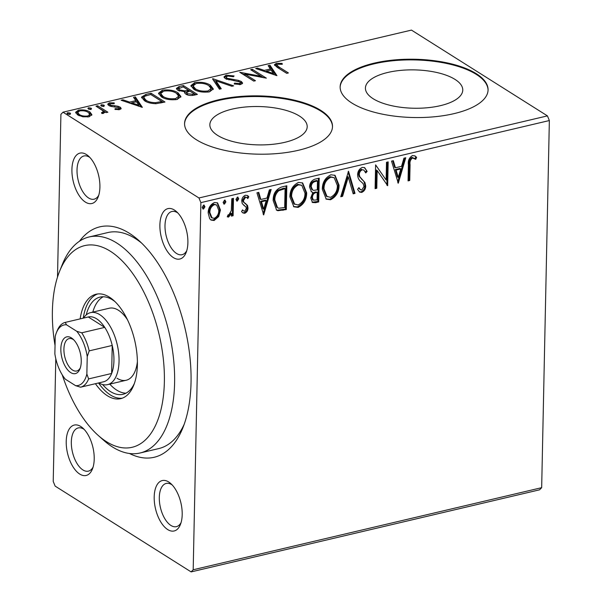 <?xml version="1.0" encoding="UTF-8"?>
<svg xmlns="http://www.w3.org/2000/svg" width="602" height="602" viewBox="0 0 602 602"><rect width="100%" height="100%" fill="white"/><g stroke="black" fill="none" stroke-linecap="round" stroke-linejoin="round"><path stroke-width="0.9" d="M79.472 241.236A118.376 59.575 76.7 0 1 129.332 233.267A118.376 59.575 76.7 0 1 138.761 240.431A118.376 59.575 76.7 0 1 182.888 427.751A118.376 59.575 76.7 0 1 129.468 453.487M141.538 243.012A110.979 55.851 -103.3 0 0 135.412 238.603A110.979 55.851 -103.3 0 0 107.826 232.56L89.164 236.955A110.979 55.851 76.7 0 1 116.743 242.997A110.979 55.851 76.7 0 1 173.421 357.859A110.979 55.851 76.7 0 1 140.055 452.997A110.979 55.851 76.7 0 1 112.469 446.955A110.979 55.851 76.7 0 1 103.627 440.243L98.141 435.359A103.574 52.126 -103.3 0 0 106.388 441.627A103.574 52.126 -103.3 0 0 164.369 381.766A103.574 52.126 -103.3 0 0 110.377 251.26A103.574 52.126 -103.3 0 0 59.523 271.449A103.574 52.126 -103.3 0 0 55.045 345.518M173.391 257.618A25.894 13.033 76.7 0 1 159.891 224.997A25.894 13.033 76.7 0 1 174.392 210.03A25.894 13.033 76.7 0 1 176.454 211.595A25.894 13.033 76.7 0 1 186.108 252.577A25.894 13.033 76.7 0 1 173.391 257.618M177.861 212.988A22.199 11.167 -103.3 0 0 177.432 212.694A22.199 11.167 -103.3 0 0 171.916 211.49A22.199 11.167 -103.3 0 0 165.241 230.521A22.199 11.167 -103.3 0 0 176.574 253.487A22.199 11.167 -103.3 0 0 182.09 254.699A22.199 11.167 -103.3 0 0 186.748 250.703M167.695 529.564A25.894 13.033 76.7 0 1 154.195 496.943A25.894 13.033 76.7 0 1 168.695 481.976A25.894 13.033 76.7 0 1 170.757 483.541A25.894 13.033 76.7 0 1 180.412 524.523A25.894 13.033 76.7 0 1 167.695 529.564M172.164 484.934A22.199 11.167 -103.3 0 0 171.736 484.64A22.199 11.167 -103.3 0 0 166.22 483.436A22.199 11.167 -103.3 0 0 159.545 502.459A22.199 11.167 -103.3 0 0 170.878 525.433A22.199 11.167 -103.3 0 0 176.394 526.645A22.199 11.167 -103.3 0 0 181.051 522.649M79.712 474.06A25.894 13.033 76.7 0 1 66.22 441.432A25.894 13.033 76.7 0 1 80.713 426.472A25.894 13.033 76.7 0 1 82.775 428.037A25.894 13.033 76.7 0 1 92.43 469.011A25.894 13.033 76.7 0 1 79.712 474.06M84.19 429.422A22.199 11.167 -103.3 0 0 83.753 429.136A22.199 11.167 -103.3 0 0 78.237 427.924A22.199 11.167 -103.3 0 0 71.563 446.955A22.199 11.167 -103.3 0 0 82.895 469.929A22.199 11.167 -103.3 0 0 88.411 471.133A22.199 11.167 -103.3 0 0 93.069 467.137M85.409 202.114A25.894 13.033 76.7 0 1 71.916 169.486A25.894 13.033 76.7 0 1 86.41 154.526A25.894 13.033 76.7 0 1 88.471 156.091A25.894 13.033 76.7 0 1 98.126 197.065A25.894 13.033 76.7 0 1 85.409 202.114M89.886 157.476A22.199 11.167 -103.3 0 0 89.45 157.19A22.199 11.167 -103.3 0 0 83.934 155.978A22.199 11.167 -103.3 0 0 77.259 175.009A22.199 11.167 -103.3 0 0 88.592 197.983A22.199 11.167 -103.3 0 0 94.108 199.187A22.199 11.167 -103.3 0 0 98.766 195.191M455.037 79.419A48.679 19.181 1.2 0 0 400.571 70.396A48.679 19.181 1.2 0 0 365.422 88.042A48.679 19.181 1.2 0 0 373.142 98.713A48.679 19.181 1.2 0 0 427.608 107.728A48.679 19.181 1.2 0 0 462.765 90.082A48.679 19.181 1.2 0 0 455.037 79.419M299.465 116.066A48.679 19.181 1.2 0 0 244.999 107.043A48.679 19.181 1.2 0 0 209.85 124.689A48.679 19.181 1.2 0 0 217.578 135.36A48.679 19.181 1.2 0 0 272.044 144.375A48.679 19.181 1.2 0 0 307.193 126.729A48.679 19.181 1.2 0 0 299.465 116.066M320.761 110.369A73.986 29.144 1.2 0 0 237.986 96.666A73.986 29.144 1.2 0 0 184.566 123.485A73.986 29.144 1.2 0 0 196.305 139.694A73.986 29.144 1.2 0 0 279.08 153.397A73.986 29.144 1.2 0 0 332.5 126.578A73.986 29.144 1.2 0 0 320.761 110.369M332.492 126.924A73.986 29.144 1.2 0 0 320.746 111.054A73.986 29.144 1.2 0 0 238.392 97.306A73.986 29.144 1.2 0 0 184.566 123.824M476.332 73.722A73.986 29.144 1.2 0 0 393.557 60.019A73.986 29.144 1.2 0 0 340.138 86.838A73.986 29.144 1.2 0 0 351.877 103.04A73.986 29.144 1.2 0 0 434.652 116.75A73.986 29.144 1.2 0 0 488.071 89.931A73.986 29.144 1.2 0 0 476.332 73.722M488.064 90.27A73.986 29.144 1.2 0 0 476.317 74.407A73.986 29.144 1.2 0 0 393.956 60.659A73.986 29.144 1.2 0 0 340.138 87.177M200.88 202.633L198.953 197.975L62.984 112.19L411.459 30.1L547.429 115.885L549.355 120.543L200.88 202.633L193.189 569.763L541.665 487.673L539.595 489.81L191.12 571.9L55.151 486.115L53.224 481.457L55.79 358.694M57.506 277.123L60.915 114.327L62.984 112.19M218.699 216.562L214.116 220.505L211.054 220.069L209.669 218.707L208.172 212.905C208.232 207.983 210.339 204.514 214.493 202.505L217.593 202.919L220.452 210.015L218.699 216.562L217.901 216.058L213.319 220.001L214.116 220.505M233.478 198.336L233.117 215.727L231.439 216.126L231.492 213.559L228.519 217.111L227.255 216.818L228.098 214.779L228.843 214.914L231.296 210.61L231.808 198.735L233.478 198.336M243.659 205.162L244.698 205.809L242.252 203.642L241.756 201.083C241.801 198.291 243.012 196.342 245.398 195.229L247.693 195.612L248.792 196.771L247.798 198.607L246.805 197.554L245.541 197.321L243.434 200.601L243.795 202.167L247.527 205.432L248.001 207.983C247.986 210.527 246.895 212.295 244.721 213.296L242.93 212.942L241.537 211.588L242.553 209.865L243.607 210.978L244.66 211.189L246.331 208.465L245.962 206.983L243.976 205.372M244.111 202.656L245.789 203.687M281.751 186.966L286.815 185.777L286.311 209.571L277.853 210.708L276.627 210.166L273.165 200.534C273.06 193.724 275.927 189.201 281.751 186.966M319.203 178.147L318.706 201.941L315.621 202.663L312.491 202.505L310.73 197.953L312.882 192.407L311.467 191.835L309.571 187.139C309.676 183.204 311.43 180.547 314.846 179.17L319.203 178.147M348.52 171.239L355.007 193.392L353.178 193.821L348.265 177.018L342.591 196.312L340.762 196.741L348.52 171.239M386.499 162.292L388.17 161.9L387.673 185.694L377.153 170.516L376.784 188.26L375.106 188.652L375.61 164.858L386.123 179.998L386.499 162.292M410.067 164.67L409.736 180.495L408.058 180.893L408.397 164.82C407.817 160.659 409.202 157.573 412.551 155.549L415.139 156.031L416.607 157.325L415.719 159.357L412.521 157.987C410.436 159.643 409.616 161.87 410.067 164.67L409.262 164.165L408.931 179.99L409.736 180.495M549.355 120.543L541.665 487.673M398.283 183.196L391.526 161.11L393.347 160.681L395.424 167.777L401.542 166.34L403.942 158.183L405.763 157.754L398.283 183.196L397.922 182.963M362.351 167.379L364.707 167.732L367.137 171.419L365.745 172.947L363.811 170.027L362.419 169.787C360.417 170.652 359.379 172.232 359.289 174.535L359.793 176.74L364.932 182.526L365.715 185.95C365.685 189.028 364.345 191.18 361.712 192.414L359.665 192.091L357.588 189.382L358.927 187.606L360.493 189.758L361.787 189.969L364.044 186.439L363.096 183.602L361.072 181.721C358.942 180.179 357.791 177.906 357.618 174.896C357.723 171.322 359.296 168.816 362.351 167.379M339.061 185.205C339.039 191.963 336.194 196.816 330.521 199.766L326.254 199.164L322.303 189.261C322.341 182.496 325.208 177.665 330.919 174.776L335.066 175.37L339.061 185.205L338.264 184.701C338.241 191.459 335.397 196.312 329.723 199.262L330.521 199.766M306.674 192.836C306.651 199.593 303.807 204.447 298.133 207.397L293.866 206.795L289.916 196.892C289.953 190.127 292.82 185.296 298.524 182.406L302.678 183L306.674 192.836L305.869 192.331C305.854 199.089 303.009 203.943 297.335 206.892L298.133 207.397M263.699 214.899L256.934 192.813L258.762 192.384L260.839 199.48L266.957 198.043L269.35 189.886L271.178 189.457L263.699 214.899L263.33 214.666M237.662 197.087L237.948 198.261L236.511 200.571L237.316 201.076L235.961 199.428L237.399 197.11L238.753 198.765L237.316 201.076L236.601 200.978M237.399 197.11L238.099 197.215M224.817 200.112L225.103 201.286L223.666 203.604L224.471 204.108L223.116 202.453L224.554 200.142L225.908 201.79L224.471 204.108L223.756 204.003M224.554 200.142L225.253 200.248M203.875 205.041L204.161 206.223L202.723 208.533L203.529 209.037L202.174 207.381L203.611 205.071L204.966 206.727L203.529 209.037L202.814 208.932M203.611 205.071L204.311 205.177M91.895 114.666L89.066 116.796L82.873 116.796L77.605 114.884L75.634 112.281L78.478 110.113C83.226 109.526 87.034 110.151 89.894 111.987L91.895 114.666M104.68 112.672L104.703 111.656L103.469 113.402L101.843 113.485L101.557 112.612L103.333 111.754L102.664 110.595L95.974 106.148L97.652 105.756L107.878 112.205L106.208 112.604L104.703 111.656L104.793 112.22M119.67 109.587L114.982 109.429L115.087 108.646L118.308 108.819L119.045 108.225L118.549 107.57L110.934 106.403L108.804 105.531L107.705 104.116L109.383 102.837L114.214 102.897L114.207 103.725L110.828 103.582L109.857 104.357L110.429 105.102L118.067 106.276L120.174 107.141L121.205 108.42L119.67 109.587M145.925 94.386L150.982 93.19L164.986 102.024L155.993 103.702C150.884 103.544 147.023 102.528 144.405 100.654L141.515 97.125L145.925 94.386L145.94 95.733M183.377 85.559L197.373 94.394L194.295 95.116C190.872 95.831 188.042 95.5 185.807 94.115L184.521 92.497L184.874 91.752L177.853 90.308L176.401 88.441L179.02 86.59L183.377 85.559L183.347 86.921L195.785 94.77M212.694 78.659L233.674 85.845L231.845 86.274L215.93 80.819L221.258 88.765L219.429 89.194L212.687 79.125M250.673 69.712L252.343 69.313L266.34 78.147L245.014 74.129L255.451 80.713L253.773 81.104L239.777 72.278L261.08 76.281L250.673 69.712M279.087 67.078L288.403 72.947L286.725 73.346L277.274 67.379L274.407 64.73L276.356 63.345L282.082 63.398L282.308 64.279L277.808 64.248L276.792 65.039L279.087 67.078L279.057 68.432L286.808 73.324M198.953 197.975L547.429 115.885M276.95 75.649L255.692 68.523L257.521 68.094L264.24 70.396L270.358 68.959L268.116 65.603L269.937 65.174L276.95 75.649M226.149 75.175L234.103 75.95L233.448 76.717L227.707 76.055L226.194 77.184L227.029 78.268L238.384 80.367L241.372 81.511L242.614 83.091L240.747 84.483L234.178 83.979L234.622 83.129L239.333 83.573L240.416 82.783L239.762 81.94L225.336 78.651L223.989 76.868L226.149 75.175L226.119 76.537L226.758 76.409M210.414 85.206L213.296 88.908L209.564 91.835C202.934 92.648 197.659 91.767 193.731 89.194L190.917 85.619L194.717 82.579C201.279 81.797 206.509 82.67 210.414 85.206L210.391 86.56L213.161 89.54M178.026 92.836L180.901 96.538L177.176 99.465C170.547 100.278 165.272 99.398 161.344 96.824L158.522 93.25L162.329 90.21C168.884 89.427 174.121 90.3 178.026 92.836L177.996 94.19L180.773 97.17M142.365 107.352L121.107 100.233L122.928 99.804L129.656 102.107L135.774 100.662L133.524 97.306L135.345 96.877L142.365 107.352M103.92 106.133L103.943 105.132L103.717 106.193L101.151 105.786L101.384 104.718L103.943 105.132L104.372 105.674M101.151 105.786L100.73 105.23M91.083 109.158L91.098 108.157L90.872 109.218L88.306 108.811L88.539 107.75L91.098 108.157L91.527 108.706M88.306 108.811L87.884 108.255M70.141 114.087L70.156 113.086L69.93 114.154L67.364 113.748L67.597 112.679L70.156 113.086L70.584 113.635M67.364 113.748L66.942 113.191M191.12 571.9L193.189 569.763M140.055 452.997L158.725 448.595A110.979 55.851 -103.3 0 0 184.227 424.199M274.685 65.437L276.326 64.707L276.356 63.345M276.326 64.707L277.063 64.572M282.067 64.256L282.082 63.398M276.792 65.039L276.762 66.401L279.057 68.432M257.498 69.14L257.521 68.094M264.218 71.45L264.24 70.396M264.76 71.63L266.393 71.247M270.336 70.208L270.358 68.959M268.891 66.769L269.907 66.529L269.937 65.174M269.907 66.529L275.874 75.438M266.393 71.134L273.443 73.549L271.081 70.035L266.393 71.134L266.37 72.18M273.421 74.595L273.443 73.549M252.23 70.697L252.343 69.313M252.313 70.675L263.525 77.748M253.863 81.089L244.984 75.483L245.014 74.129M242.538 74.016L245.006 74.497M261.065 77.267L261.08 76.281M226.194 77.184L226.518 79.246M227.007 79.426L227.029 78.268M228.933 79.968L228.956 79.005M238.362 81.345L238.384 80.367M240.198 82.286L241.349 82.865L241.372 81.511M241.349 82.865L242.32 83.723M234.599 84.084L234.622 83.129M239.31 84.679L239.333 83.573M240.115 84.604L240.416 82.783M224.177 77.568L226.119 76.537M213.462 80.292L215.93 81.135M220.445 88.961L215.907 82.181L215.93 80.819M191.007 86.297L194.687 83.941L194.717 82.579M209.09 85.83L210.391 86.56M195.379 90.097L195.409 88.803C198.532 90.834 202.746 91.549 208.051 90.947L211.069 88.517L208.743 85.604C205.643 83.573 201.459 82.865 196.207 83.475L193.091 85.875L193.069 87.237L195.056 89.939M209.293 91.888L211.039 89.879L211.069 88.517M208.029 92.114L208.051 90.947M193.091 85.875L195.409 88.803M184.769 93.197L184.874 91.752M176.597 89.141L178.99 87.945L179.02 86.59M178.99 87.945L179.501 87.824M184.633 92.226L187.463 91.707L187.493 90.345L188.343 90.142L183.136 86.861L178.636 88.72L179.531 89.909L184.663 90.872L187.493 90.345M178.636 88.72L179.02 90.902M192.497 95.447L192.527 94.288L194.258 93.882L189.773 91.052L186.545 92.542L186.951 94.702M194.235 95.131L194.258 93.882M187.433 94.89L187.455 93.701L192.527 94.288M186.545 92.542L187.455 93.701M188.313 91.406L188.343 90.142M184.641 91.76L184.663 90.872M179.509 91.083L179.531 89.909M158.619 93.927L162.299 91.572L162.329 90.21M176.702 93.46L177.996 94.19M162.991 97.727L163.022 96.425C166.137 98.465 170.351 99.18 175.664 98.577L178.674 96.147L176.356 93.227C173.248 91.203 169.072 90.496 163.819 91.105L160.704 93.506L160.674 94.868L162.668 97.569M176.905 99.518L178.643 97.509L178.674 96.147M175.641 99.744L175.664 98.577M160.704 93.506L163.022 96.425M150.869 94.574L150.982 93.19M150.959 94.552L163.39 102.4M141.643 97.848L145.895 95.741M161.848 102.761L161.87 101.512L150.748 94.491L144.819 96.2L143.818 97.584L143.788 98.939L145.752 101.422M155.534 103.71L155.557 102.656L161.87 101.512M146.053 101.572L146.083 100.263C148.22 101.798 151.38 102.596 155.557 102.656M143.818 97.584L146.083 100.263M122.906 100.85L122.928 99.804M129.633 103.153L129.656 102.107M130.175 103.333L131.808 102.95M135.743 101.911L135.774 100.662M134.306 98.472L135.322 98.239L135.345 96.877M135.322 98.239L141.289 107.141M131.808 102.844L138.851 105.252L136.496 101.738L131.808 102.844L131.785 103.89M138.829 106.306L138.851 105.252M115.072 109.444L115.087 108.646M118.293 109.745L118.308 108.819M119 109.699L119.045 108.225M107.976 104.831L109.353 104.199L109.383 102.837M109.353 104.199L109.925 104.086M114.199 103.725L114.214 102.897M109.857 104.357L109.978 106.11M110.407 106.253L110.429 105.102M111.784 106.569L111.799 105.628M114.621 106.817L114.636 105.869M118.045 107.322L118.067 106.276M118.948 107.916L120.144 108.503L120.174 107.141M120.144 108.503L120.859 109.075M101.354 105.899L101.384 104.718M101.354 106.08L103.913 106.486M97.539 107.133L97.652 105.756M97.622 107.118L106.291 112.582M102.468 113.5L102.49 112.544M103.205 113.454L103.333 111.754M88.517 108.924L88.539 107.75M88.509 109.105L91.075 109.511M75.762 112.995L78.275 111.52M78.456 111.4L78.478 110.113M88.69 112.709L89.864 113.349L89.894 111.987M89.864 113.349L91.737 115.253M79.246 115.742L79.276 114.485C81.375 115.87 84.22 116.374 87.817 116.005L89.781 114.38L88.208 112.378C86.124 110.994 83.302 110.505 79.742 110.911L77.703 112.454L77.673 113.816L78.817 115.546M89.209 116.758L89.781 114.38M87.794 117.021L87.817 116.005M77.703 112.454L79.276 114.485M67.574 113.861L67.597 112.679M67.567 114.041L70.133 114.448M408.931 179.99L408.073 180.194M414.733 155.798L416.607 157.325M415.809 156.821L414.944 158.793M414.673 158.612L413.612 158.07M412.814 157.566L411.715 157.483L412.521 157.987M411.715 157.483C409.638 159.139 408.818 161.366 409.262 164.165M392.737 160.824L394.626 167.273L395.424 167.777M404.747 157.995L397.659 182.09M400.774 168.944L399.976 168.44L395.288 169.546L397.471 176.98L398.268 177.485L400.774 168.944L396.086 170.05L398.268 177.485M395.288 169.546L396.086 170.05M387.357 162.088L386.875 185.107M386.966 185.25L387.673 185.694M376.784 188.26L375.987 187.756L376.355 170.005L377.153 170.516M375.987 187.756L375.121 187.959M375.603 164.895L386.123 179.998M364.3 167.514L367.137 171.419M366.332 170.915L365.346 172.006M363.811 170.027L362.419 169.787M361.621 169.282C359.62 170.148 358.574 171.728 358.491 174.031L359.289 174.535M358.491 174.031L358.988 176.235L359.793 176.74M358.988 176.235L364.932 182.526M364.135 182.022L364.917 185.446L365.715 185.95M364.917 185.446C364.88 188.524 363.548 190.676 360.914 191.91L361.712 192.414M360.914 191.91L359.274 191.797M358.634 187.997L360.493 189.758M348.069 171.909L354.202 192.888L355.007 193.392M354.202 192.888L352.99 193.174M342.591 196.312L341.785 195.808L347.459 176.514L348.265 177.018M341.785 195.808L340.98 195.996M329.723 199.262L325.863 198.893M334.667 175.144L338.264 184.701M334.178 177.68L330.122 176.702C325.501 179.012 323.184 182.903 323.184 188.366L326.314 196.252L330.498 197.343C335.081 194.95 337.376 191.037 337.383 185.604L334.178 177.68L330.919 177.206C326.299 179.516 323.989 183.407 323.981 188.87L327.119 196.756M323.184 188.366L323.981 188.87M330.122 176.702L330.919 177.206M318.39 178.335L317.909 201.437L318.706 201.941M317.909 201.437L312.092 202.204M311.106 191.564L312.882 192.407M317.48 180.984L316.675 180.48L314.763 180.931C312.099 181.511 310.662 183.279 310.444 186.236L311.836 189.48L312.634 189.984L313.785 190.375L317.292 189.826L317.48 180.984L315.561 181.435C312.897 182.015 311.46 183.783 311.242 186.74L312.634 189.984M317.239 192.271L315.583 191.963C313.078 192.535 311.753 194.22 311.61 197.012L312.543 199.638L313.341 200.142L317.081 199.894L317.239 192.271L316.389 192.467C313.875 193.039 312.551 194.724 312.408 197.516L313.341 200.142M311.61 197.012L312.408 197.516M315.583 191.963L316.389 192.467M310.444 186.236L311.242 186.74M314.763 180.931L315.561 181.435M297.335 206.892L293.475 206.524M302.272 182.775L305.869 192.331M301.79 185.311L297.734 184.332C293.114 186.643 290.796 190.533 290.789 195.996L293.926 203.882L298.11 204.973C302.686 202.581 304.981 198.668 304.996 193.234L301.79 185.311L298.532 184.837C293.911 187.147 291.594 191.037 291.586 196.5L294.724 204.387M290.789 195.996L291.586 196.5M297.734 184.332L298.532 184.837M285.995 185.965L285.514 209.067L286.311 209.571M285.514 209.067L277.048 210.203L277.853 210.708M277.048 210.203L276.235 209.895M285.085 188.614L284.287 188.11L277.989 190.194C275.227 192.813 273.91 195.966 274.045 199.638L276.754 207.246L278.786 208.254L284.693 207.524L285.085 188.614L278.794 190.699C276.025 193.317 274.708 196.47 274.843 200.142L277.552 207.75M274.045 199.638L274.843 200.142M277.989 190.194L278.794 190.699M258.153 192.527L260.041 198.976L260.839 199.48M270.155 189.698L263.074 213.793M266.189 200.654L265.392 200.15L260.704 201.249L262.886 208.691L263.684 209.195L266.189 200.654L261.501 201.753L263.684 209.195M260.704 201.249L261.501 201.753M246.805 197.554L244.743 196.816L242.636 200.097L242.997 201.662L246.722 204.928L247.204 207.479C247.189 210.023 246.09 211.791 243.923 212.792L244.721 213.296M243.923 212.792L242.531 212.656M242.388 210.143L243.607 210.978M247.272 195.387L248.792 196.771M247.994 196.267L247.151 197.825M244.743 196.816L245.541 197.321M242.636 200.097L243.434 200.601M242.997 201.662L243.795 202.167M246.722 204.928L247.527 205.432M247.204 207.479L248.001 207.983M237.948 198.261L238.753 198.765M232.665 198.532L232.319 215.223L233.117 215.727M232.319 215.223L231.454 215.426M228.519 217.111L227.722 216.607L230.694 213.055L231.492 213.559M227.722 216.607L227.33 216.637M225.103 201.286L225.908 201.79M213.319 220.001L210.662 219.79M217.194 202.701L219.655 209.504L220.452 210.015M219.655 209.504L217.901 216.058M216.675 204.981L213.657 204.138C210.58 205.711 209.044 208.33 209.044 211.994L211.279 217.555L214.169 218.368C217.239 216.728 218.774 214.071 218.782 210.391L216.675 204.981L214.455 204.642C211.377 206.215 209.842 208.834 209.842 212.498L212.077 218.059M209.044 211.994L209.842 212.498M213.657 204.138L214.455 204.642M204.161 206.223L204.966 206.727M62.262 374.888A103.574 52.126 -103.3 0 0 98.141 435.359M59.523 271.449L62.262 264.632A110.979 55.851 76.7 0 1 89.164 236.955M117.006 378.237A36.993 18.617 -103.3 0 0 126.202 380.253A36.993 18.617 -103.3 0 0 137.384 361.757M127.504 319.79A36.993 18.617 -103.3 0 0 118.428 310.248A36.993 18.617 -103.3 0 0 109.233 308.239L90.571 312.634A36.993 18.617 76.7 0 1 99.759 314.65A36.993 18.617 76.7 0 1 118.654 352.938A36.993 18.617 76.7 0 1 107.532 384.648A36.993 18.617 76.7 0 1 98.788 382.91M109.767 384.121A49.936 25.133 -103.3 0 0 116.758 390.134A49.936 25.133 -103.3 0 0 125.961 393.189M86.221 314.921A49.936 25.133 76.7 0 1 100.045 297.102A49.936 25.133 76.7 0 1 112.454 299.819A49.936 25.133 76.7 0 1 115.08 301.692M134.351 383.497A49.936 25.133 76.7 0 1 122.943 394.318A49.936 25.133 76.7 0 1 110.535 391.601A49.936 25.133 76.7 0 1 102.618 384.543M95.417 383.7A53.638 26.992 -103.3 0 0 107.352 395.732A53.638 26.992 -103.3 0 0 120.686 398.652A53.638 26.992 -103.3 0 0 136.812 352.667A53.638 26.992 -103.3 0 0 109.413 297.155A53.638 26.992 -103.3 0 0 96.087 294.235A53.638 26.992 -103.3 0 0 80.149 318.887M98.525 382.97A53.638 26.992 -103.3 0 0 110.459 395.002A53.638 26.992 -103.3 0 0 122.214 398.193M97.659 293.957A53.638 26.992 -103.3 0 0 83.257 318.157M103.251 296.763A49.936 25.133 -103.3 0 0 92.798 312.107M70.682 372.578A18.865 9.497 76.7 0 1 60.847 348.806A18.865 9.497 76.7 0 1 71.412 337.903A18.865 9.497 76.7 0 1 72.917 339.046A18.865 9.497 76.7 0 1 79.946 368.898A18.865 9.497 76.7 0 1 70.682 372.578M73.76 339.859A16.645 8.375 -103.3 0 0 73.233 339.498A16.645 8.375 -103.3 0 0 69.095 338.595A16.645 8.375 -103.3 0 0 64.09 352.87A16.645 8.375 -103.3 0 0 72.594 370.095A16.645 8.375 -103.3 0 0 76.732 370.998A16.645 8.375 -103.3 0 0 80.337 367.792M86.861 374.038L88.614 378.906A33.291 16.758 76.7 0 1 80.585 387.191L103.612 381.773A33.291 16.758 -103.3 0 0 111.641 373.481A33.291 16.758 -103.3 0 0 112.228 345.45A33.291 16.758 -103.3 0 0 104.756 327.383A33.291 16.758 -103.3 0 0 96.576 318.782A33.291 16.758 -103.3 0 0 88.261 316.976L65.242 322.401L66.498 324.809A31.071 15.637 -103.3 0 0 56.392 332.74A31.071 15.637 -103.3 0 0 55.233 336.443L54.865 353.856A31.071 15.637 -103.3 0 0 65.355 379.2L75.596 385.664A31.071 15.637 -103.3 0 0 86.861 374.038L87.23 356.625A31.071 15.637 -103.3 0 0 76.74 331.273L66.498 324.809M76.74 331.273L81.729 332.808L104.756 327.383L88.261 316.976M83.52 318.097A36.993 18.617 76.7 0 1 90.571 312.634M88.614 378.906L111.641 373.481L112.228 345.45L89.201 350.876L87.23 356.625M80.585 387.191L75.596 385.664M56.392 332.74L57.213 330.694A33.291 16.758 76.7 0 1 65.242 322.401M81.729 332.808A33.291 16.758 76.7 0 1 89.201 350.876M233.945 80.698L233.96 79.757M160.749 103.01L160.772 101.768M361.689 179.381L362.487 179.885M314.823 202.159L315.621 202.663M282.218 209.842L283.015 210.346M282.481 188.531L283.286 189.036M243.727 205.214L244.322 205.583M107.532 384.648L126.202 380.253"/></g></svg>
